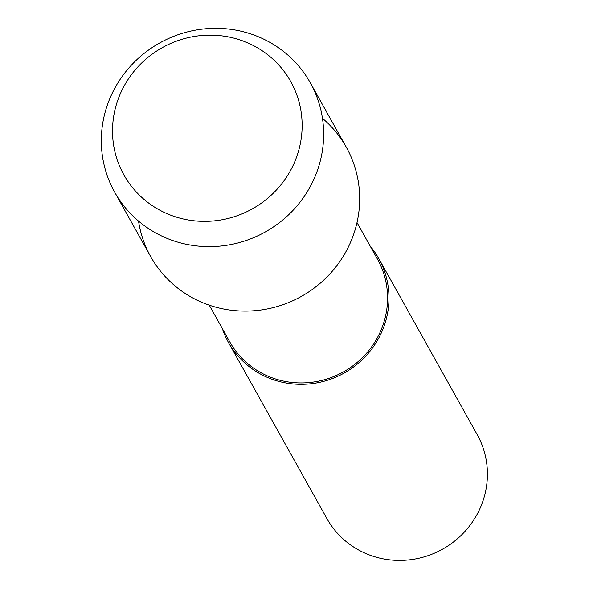 <?xml version="1.0" encoding="UTF-8"?>
<svg xmlns="http://www.w3.org/2000/svg" width="589" height="589" viewBox="0 0 589 589"><rect width="100%" height="100%" fill="white"/><g stroke="black" fill="none" stroke-linecap="round" stroke-linejoin="round"><path stroke-width="0.88" d="M252.328 45.029A95.58 92.326 -29.2 0 0 123.867 86.502A95.58 92.326 -29.2 0 0 162.328 211.48A95.58 92.326 -29.2 0 0 290.782 170.007A95.58 92.326 -29.2 0 0 252.328 45.029A95.58 92.326 -29.2 0 0 123.867 86.502A95.58 92.326 -29.2 0 0 162.328 211.48A95.58 92.326 -29.2 0 0 290.782 170.007A95.58 92.326 -29.2 0 0 252.328 45.029M138.54 221.111A112.065 108.251 -29.2 0 0 195.754 299.514A112.065 108.251 -29.2 0 0 339.566 261.906A112.065 108.251 -29.2 0 0 322.448 118.308M209.25 305.168L229.725 341.797A84.639 81.761 -29.2 0 0 263.762 374.199A84.639 81.761 -29.2 0 0 363.001 357.037A84.639 81.761 -29.2 0 0 377.49 259.197L357.015 222.568M222.377 328.64A86.068 83.137 -29.2 0 0 228.48 342.496A86.068 83.137 -29.2 0 0 263.092 375.436A86.068 83.137 -29.2 0 0 363.995 357.987A86.068 83.137 -29.2 0 0 378.734 258.505A86.068 83.137 -29.2 0 0 370.135 246.047M228.48 342.496L326.917 518.585A86.068 83.137 -29.2 0 0 361.521 551.525A86.068 83.137 -29.2 0 0 462.431 534.076A86.068 83.137 -29.2 0 0 477.171 434.594L378.734 258.505M265.241 39.897A112.065 108.251 -29.2 0 0 133.85 62.618A112.065 108.251 -29.2 0 0 114.656 192.154A112.065 108.251 -29.2 0 0 159.715 235.055A112.065 108.251 -29.2 0 0 291.113 212.334A112.065 108.251 -29.2 0 0 310.3 82.791A112.065 108.251 -29.2 0 0 265.241 39.897M114.656 192.154L150.696 256.62A112.065 108.251 -29.2 0 0 195.754 299.514A112.065 108.251 -29.2 0 0 327.145 276.793A112.065 108.251 -29.2 0 0 346.332 147.257L310.3 82.791"/></g></svg>
